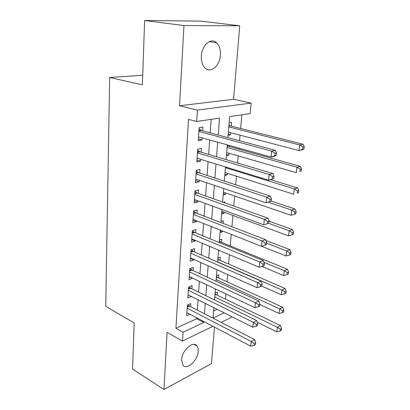 <?xml version="1.0" encoding="UTF-8"?>
<svg xmlns="http://www.w3.org/2000/svg" width="410" height="410" viewBox="0 0 410 410"><rect width="100%" height="100%" fill="white"/><g stroke="black" fill="none" stroke-linecap="round" stroke-linejoin="round"><path stroke-width="0.61" d="M198.184 351.319C198.337 349.069 197.948 347.296 197.01 345.999C193.412 340.208 181.881 350.35 181.604 359.821L182.742 364.941C186.483 370.85 197.866 360.6 198.184 351.319M220.385 55.114C220.683 49.692 219.411 45.566 216.577 42.742C211.109 37.187 201.787 45.09 201.361 55.96C201.136 61.228 202.361 65.231 205.031 67.968C210.627 73.764 219.862 65.836 220.385 55.114M231.24 316.382L231.137 317.494L221.092 322.357M142.726 75.23L109.649 77.5L105.734 306.372L134.157 322.921L132.558 369.02L163.944 389.5L211.416 363.685L214.481 327.139M109.649 77.5L142.398 84.839L144.622 20.5L200.833 21.13L239.737 25.794L183.962 25.569L179.549 105.749L197.43 110.07L251.171 103.094L250.192 113.575L229.631 116.609L227.904 137.601M179.549 105.749L233.577 99.292L239.737 25.794M233.577 99.292L251.171 103.094M225.469 299.136L225.93 293.939M227.017 281.762L227.658 274.556M228.595 264.019L229.426 254.718M230.21 245.897L231.23 234.407M231.911 226.75L232.921 215.409M233.756 206.015L234.648 196.021M235.647 184.782L236.411 176.192M237.585 163.026L238.215 155.918M238.82 149.168L238.912 148.092M239.568 140.727L240.06 135.182M240.655 128.499L241.874 114.8M144.622 20.5L183.962 25.569M190.624 306.68L190.834 303.584L187.36 305.086L186.652 315.705L189.933 314.239M191.844 288.83L192.064 285.662L188.554 287.082L187.831 297.932L191.326 296.425M193.095 270.585L193.315 267.351L189.774 268.683L189.036 279.774L192.577 278.129M194.366 251.94L194.596 248.634L191.019 249.874L190.271 261.211L193.822 259.914L193.858 259.427M195.672 232.88L195.903 229.497L192.295 230.645L191.526 242.238L195.114 241.029L195.165 240.306M197.005 213.39L197.241 209.93L193.602 210.981L192.813 222.835L196.431 221.723L196.498 220.754M198.368 193.453L198.609 189.917L194.934 190.86L194.13 202.986L197.784 201.981L197.866 200.746M199.762 173.061L200.008 169.443L196.298 170.278L195.478 182.686L199.163 181.784L199.265 180.277M201.187 152.192L201.438 148.487L197.697 149.209L196.856 161.909L200.577 161.12L200.7 159.326M228.175 134.26L230.538 134.88L230.717 132.743M231.271 126.136L231.573 122.508L229.113 122.897M226.51 154.457L228.841 155.134L228.995 153.263M229.559 146.58L229.646 145.514M224.885 174.214L227.181 174.947L227.314 173.327M223.291 193.546L225.556 194.325L225.674 192.951M221.728 212.467L223.968 213.292L224.065 212.154M224.844 202.853L224.916 201.961L223.491 202.371M220.201 230.984L222.415 231.855L222.486 230.968M223.122 223.388L223.342 220.764L220.985 221.518M221.533 242.351L221.8 239.173L219.458 239.983M220.032 260.309L220.293 257.193L217.971 258.064M218.556 277.893L218.812 274.838L216.511 275.771M213.61 310.944L217.126 309.324M228.088 135.315L230.538 134.88M226.412 155.651L228.841 155.134M224.772 175.531L227.181 174.947M223.168 194.986L225.556 194.325M221.6 214.02L223.968 213.292M220.067 232.644L222.415 231.855M218.561 250.879L219.493 250.541M215.081 293.114L217.367 292.125L217.115 295.113M218.228 135.008L219.529 118.1L196.692 121.473L188.513 119.366L175.921 328.277L196.697 318.719L196.764 317.827M197.323 310.129L198.071 299.797M198.624 292.145L199.409 281.368M199.957 273.767L200.777 262.523M201.32 254.979L202.171 243.258M202.714 235.77L203.601 223.547M204.144 216.121L205.067 203.375M205.6 196.021L206.563 182.737M207.091 175.454L208.095 161.601M208.618 154.401L209.669 139.964M210.186 132.85L211.165 119.336M202.648 130.831L202.909 127.038L199.127 127.638L198.266 140.64L202.022 139.969L202.166 137.878M212.918 326.319L182.465 341.069L167.09 332.331L163.944 389.5M182.465 341.069L183.039 332.228L203.785 322.455L203.857 321.553M175.921 328.277L183.039 332.228M196.692 121.473L197.43 110.07M213.876 307.7L213.021 318.104L224.173 312.851M227.304 144.863L226.089 159.603M225.479 166.952L224.316 181.082M223.706 188.503L222.589 202.053M221.969 209.551L220.898 222.538M220.272 230.097L219.247 242.551M218.622 250.172L217.638 262.108M217.003 269.79L216.06 281.224M215.424 288.958L214.517 299.92M204.452 313.799L205.256 303.39M205.851 295.677L206.686 284.817M207.275 277.155L208.147 265.823M208.736 258.218L209.648 246.4M210.227 238.851L211.176 226.525M211.755 219.037L212.744 206.179M213.318 198.763L214.348 185.356M214.917 178.012L215.993 164.031M216.552 156.763L217.674 142.188M196.697 318.719L203.785 322.455M198.378 138.944L202.022 139.969M196.979 160.008L200.577 161.12M195.616 180.584L199.163 181.784M194.284 200.695L197.784 201.981M192.977 220.36L196.431 221.723M191.701 239.594L195.114 241.029M190.455 258.402L193.822 259.914M189.236 276.806L192.562 278.385M188.041 294.821L191.321 296.461M276.299 155.354L276.555 153.002L275.095 153.335L274.833 155.692L276.299 155.354L274.69 156.169L271.031 157.015L198.517 136.868M274.833 155.692L271.031 157.015L271.666 151.126L275.33 150.316L201.371 130.488L199.055 128.709M198.876 131.446L271.666 151.126L275.095 153.335M276.555 153.002L275.33 150.316M228.355 132.128L298.998 150.552L299.684 144.94L302.99 144.207L230.005 125.814L228.934 125.111M302.944 147.036L302.667 149.281L303.984 148.979L304.266 146.734L302.944 147.036L299.684 144.94L228.78 126.936M303.984 148.979L302.298 149.788L298.998 150.552L302.667 149.281M302.99 144.207L304.266 146.734M273.747 178.54L273.998 176.249L272.547 176.638L272.296 178.934L273.747 178.54L268.545 180.195L197.097 158.224M272.296 178.934L268.545 180.195L269.165 174.455L272.793 173.507L199.926 151.818L197.646 150.004M197.451 152.93L269.165 174.455L272.547 176.638M273.998 176.249L272.793 173.507M271.256 201.141L271.502 198.906L270.067 199.347L269.821 201.587L271.256 201.141L266.126 202.786L195.713 179.083M269.821 201.587L266.126 202.786L266.726 197.189L270.328 196.108L198.517 172.656L196.267 170.811M196.057 173.912L266.726 197.189L270.067 199.347M271.502 198.906L270.328 196.108M194.699 194.417L264.347 219.355L263.763 224.808L194.366 199.47M194.914 191.142L197.138 193.018L267.92 218.146L264.347 219.355L267.648 221.487L267.407 223.67L268.832 223.178L269.073 220.995L267.648 221.487M269.073 220.995L267.92 218.146M263.763 224.808L267.407 223.67M193.371 214.456L262.031 240.972L261.462 246.292L193.043 219.391M193.597 211.022L195.796 212.923L265.572 239.64L262.031 240.972L265.29 243.079L265.055 245.211L266.469 244.667L266.705 242.541L265.29 243.079M266.705 242.541L265.572 239.64M261.462 246.292L265.055 245.211M226.668 152.592L296.297 172.661L296.963 167.183L300.248 166.327L228.308 146.232L227.248 145.514M300.187 169.258L299.915 171.447L301.222 171.093L301.493 168.905L300.187 169.258L296.963 167.183L227.084 147.518M301.222 171.093L299.915 171.447M300.248 166.327L301.493 168.905M225.018 172.605L293.657 194.232L294.313 188.892L297.568 187.908L270.569 179.647M297.491 190.942L297.224 193.079L298.526 192.674L298.793 190.542L297.491 190.942L294.313 188.892L225.423 167.644M298.526 192.674L297.224 193.079M297.568 187.908L298.793 190.542M223.404 192.177L291.085 215.296L291.72 210.079L294.954 208.982L271.261 201.105M294.862 212.108L294.606 214.194L295.892 213.748L296.153 211.662L294.862 212.108L291.72 210.079L268.109 202.166M294.606 214.194L291.085 215.296M294.954 208.982L296.153 211.662M221.82 211.329L288.568 235.863L289.188 230.768L292.402 229.559L269.052 221.195M292.294 232.772L292.043 234.812L293.324 234.32L293.58 232.285L292.294 232.772L289.188 230.768L268.499 223.291M292.043 234.812L288.568 235.863M292.402 229.559L293.58 232.285M192.07 234.043L259.771 262.057L259.212 267.248L191.752 238.871M192.454 230.599L194.478 232.388L263.287 260.611L259.771 262.057L262.989 264.142L262.759 266.223L264.163 265.634L264.388 263.558L262.989 264.142M264.388 263.558L263.287 260.611M259.212 267.248L262.759 266.223M261.503 246.277L286.113 255.948L286.718 250.971L289.911 249.659L265.885 240.445M289.788 252.96L289.542 254.953L290.813 254.415L291.064 252.427L289.788 252.96L286.718 250.971L266.628 243.202M289.542 254.953L286.113 255.948M289.911 249.659L291.064 252.427M190.799 253.201L257.562 282.633L257.019 287.697L190.486 257.921M191.347 249.762L193.187 251.422L261.047 281.081L257.562 282.633L260.739 284.699L260.519 286.723L261.908 286.093L262.133 284.068L260.739 284.699M262.133 284.068L261.047 281.081M257.019 287.697L260.519 286.723M261.923 266.464L283.71 275.576L284.304 270.713L287.477 269.298L220.365 241.874L219.37 241.085M287.338 272.676L287.097 274.623L288.363 274.049L288.604 272.107L287.338 272.676L284.304 270.713L263.922 262.313M287.097 274.623L283.71 275.576M287.477 269.298L288.604 272.107M189.558 271.933L255.409 302.718L254.882 307.664L189.251 276.555M190.25 268.504L191.931 270.046L258.869 301.058L255.409 302.718L258.551 304.758L258.336 306.736L259.714 306.065L259.93 304.087L258.551 304.758M259.93 304.087L258.869 301.058M254.882 307.664L258.336 306.736M261.857 286.113L281.368 294.754L281.947 290.003L285.093 288.496L218.873 259.807L217.889 259.002M284.945 291.946L284.709 293.852L285.965 293.237L286.2 291.336L284.945 291.946L281.947 290.003L217.654 261.918M284.709 293.852L281.368 294.754M285.093 288.496L286.2 291.336M188.344 290.265L253.308 322.327L252.791 327.154L188.041 294.785M189.164 286.836L190.696 288.266L256.737 320.574L253.308 322.327L256.409 324.346L256.199 326.278L257.567 325.566L257.777 323.639L256.409 324.346M257.777 323.639L256.737 320.574M252.791 327.154L256.199 326.278M259.878 304.538L279.077 313.501L279.64 308.858L282.767 307.259L217.413 277.37L216.444 276.555M282.608 310.785L282.377 312.645L283.623 311.995L283.853 310.139L282.608 310.785L279.64 308.858L216.193 279.599M282.377 312.645L279.077 313.501M282.767 307.259L283.853 310.139M187.15 308.197L251.253 341.479L250.746 346.194L186.857 312.625M188.087 304.773L189.492 306.096L254.656 339.629L251.253 341.479L254.318 343.478L254.113 345.363L255.471 344.615L255.676 342.729L254.318 343.478M255.676 342.729L254.656 339.629M250.746 346.194L254.113 345.363M257.306 322.25L276.832 331.833L277.391 327.293L280.491 325.607L215.988 294.575L215.024 293.75M280.317 329.199L280.091 331.019L281.332 330.332L281.557 328.518L280.317 329.199L277.391 327.293L214.763 296.917M280.091 331.019L276.832 331.833M280.491 325.607L281.557 328.518M198.942 130.472L200.787 130.17M198.911 130.887L201.371 130.488M230.005 125.814L228.857 126.003M229.426 125.516L228.893 125.603M197.523 151.849L199.352 151.49M197.492 152.294L199.926 151.818M196.139 172.733L197.948 172.318M196.108 173.21L198.517 172.656M194.786 193.141L196.58 192.669M194.75 193.643L197.138 193.018M193.458 213.087L195.242 212.57M193.428 213.615L195.796 212.923M228.308 146.232L227.171 146.457M227.74 145.924L227.207 146.032M192.167 232.588L193.93 232.024M192.131 233.146L194.478 232.388M190.901 251.663L192.649 251.048M190.865 252.242L193.187 251.422M220.365 241.874L219.273 242.259M219.832 241.521L219.319 241.7M189.666 270.318L191.398 269.662M189.625 270.923L191.931 270.046M218.873 259.807L217.792 260.217M218.345 259.443L217.838 259.638M188.451 288.573L190.168 287.871M188.41 289.199L190.696 288.266M217.413 277.37L216.342 277.806M216.895 277.001L216.393 277.206M187.267 306.434L188.969 305.696M187.226 307.085L189.492 306.096M215.988 294.575L214.922 295.036M215.47 294.195L214.973 294.416M197.01 345.999L194.181 344.405M216.577 42.742L209.177 41.661"/></g></svg>
